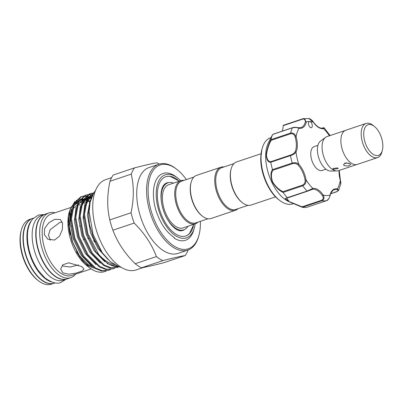 <?xml version="1.0" encoding="UTF-8"?>
<svg xmlns="http://www.w3.org/2000/svg" width="403" height="403" viewBox="0 0 403 403"><rect width="100%" height="100%" fill="white"/><g stroke="black" fill="none" stroke-linecap="round" stroke-linejoin="round"><path stroke-width="0.6" d="M31.353 220.743A34.154 17.959 71.4 0 0 26.92 236.717A34.154 17.959 71.4 0 0 51.947 282.065M33.464 218.124L32.618 218.406A34.154 17.959 71.4 0 0 23.293 237.936A34.154 17.959 71.4 0 0 33.721 271.254A34.154 17.959 71.4 0 0 54.37 283.163L55.216 282.881M45.232 214.169A34.154 17.959 71.4 0 0 45.086 214.22A34.154 17.959 71.4 0 0 35.761 233.75A34.154 17.959 71.4 0 0 46.189 267.068A34.154 17.959 71.4 0 0 66.838 278.977A34.154 17.959 71.4 0 0 66.979 278.926M45.086 214.22L41.464 215.434A34.154 17.959 71.4 0 0 32.139 234.964A34.154 17.959 71.4 0 0 42.562 268.287A34.154 17.959 71.4 0 0 63.211 280.196L66.838 278.977M184.413 229.589A25.188 13.244 -108.6 0 1 183.123 230.4A25.188 13.244 -108.6 0 1 182.841 230.531M166.817 182.826A25.188 13.244 -108.6 0 1 167.124 182.761A25.188 13.244 -108.6 0 1 168.64 182.624M363.713 133.942A16.18 8.508 71.4 0 0 371.647 153.18A16.18 8.508 71.4 0 0 382.316 150.415A16.18 8.508 71.4 0 0 382.85 146.118A16.18 8.508 71.4 0 0 374.216 126.3A16.18 8.508 71.4 0 0 363.713 133.942M382.316 150.415L381.868 152.052A17.979 9.45 -108.6 0 1 370.014 155.125A17.979 9.45 -108.6 0 1 361.199 133.751A18.014 9.471 71.4 0 0 366.68 151.311A18.014 9.471 71.4 0 0 377.566 157.593A18.014 9.471 71.4 0 0 382.089 151.236M373.541 125.776A18.014 9.471 71.4 0 0 366.095 123.439L345.804 130.255A18.014 9.471 71.4 0 0 340.883 140.556A18.014 9.471 71.4 0 0 346.384 158.127A18.014 9.471 71.4 0 0 357.275 164.409L377.566 157.593M356.695 164.565L338.414 170.701A17.979 9.45 -108.6 0 1 336.853 170.968L330.606 171.058A16.049 8.438 -108.6 0 1 317.403 149.568A16.049 8.438 -108.6 0 1 320.531 141.05L325.564 137.352A17.979 9.45 -108.6 0 1 326.969 136.617L345.245 130.481M336.853 170.968A17.979 9.45 -108.6 0 1 322.062 146.899A17.979 9.45 -108.6 0 1 325.564 137.352M350.005 163.749L345.996 162.842L343.512 164.59L344.207 165.693L348.217 166.021L350.701 164.626L350.005 163.749M337.684 167.885L332.813 168.54L333.331 169.346L338.203 168.565L337.684 167.885M325.936 169.205L322.204 170.459A12.584 6.614 -108.6 0 1 314.597 166.071A12.584 6.614 -108.6 0 1 310.753 153.795A12.584 6.614 -108.6 0 1 314.189 146.601L317.922 145.347M302.295 207.273L290.1 202.2L285.208 198.634L287.243 197.682A42.783 22.492 -108.6 0 1 283.108 192.463C279.103 190.564 275.481 187.017 272.252 181.824C270.504 176.307 270.579 172.237 272.483 169.613A42.783 22.492 -108.6 0 1 270.801 162.298C268.338 162.52 266.791 160.228 266.156 155.417C266.857 149.589 268.443 144.319 270.917 139.619L271.184 140.299C268.725 144.707 267.134 149.694 266.418 155.251C267.078 159.764 268.63 161.88 271.073 161.598L290.598 155.039C292.769 154.304 294.255 153.241 295.051 151.85A0.72 0.539 25.6 0 1 296.004 152.193C294.905 153.629 293.072 154.762 290.498 155.603A0.72 0.378 -108.6 0 1 290.482 155.402A0.72 0.378 -108.6 0 1 290.598 155.039M272.483 169.613L292.22 163.069A42.783 22.492 -108.6 0 1 290.498 155.603L270.791 162.223L271.073 161.598M308.461 123.394A3.234 1.703 71.4 0 0 309.449 126.552A3.234 1.703 71.4 0 0 311.403 127.68A3.234 1.703 71.4 0 0 312.285 125.832A3.234 1.703 71.4 0 0 309.655 121.499A3.234 1.703 71.4 0 0 309.343 121.545A3.234 1.703 71.4 0 0 308.461 123.394M295.051 151.85A17.616 9.264 71.4 0 0 296.351 145.196A17.616 9.264 71.4 0 0 295.127 136.939C294.351 134.516 292.88 133.453 290.709 133.741A0.72 0.378 -108.6 0 1 290.598 133.232A0.72 0.378 -108.6 0 1 290.618 133.055C293.188 132.683 295.006 133.887 296.084 136.677A18.337 9.642 -108.6 0 1 297.359 145.271A18.337 9.642 -108.6 0 1 296.004 152.193A38.471 20.226 71.4 0 0 298.774 164.217A0.72 0.398 137.2 0 1 298.069 164.948C296.623 163.512 294.795 163.074 292.583 163.643L273.058 170.197C271.113 172.67 270.942 176.524 272.539 181.763C275.662 186.665 279.158 189.959 283.027 191.652L283.108 192.463M270.992 137.665L269.416 138.204A34.875 18.337 71.4 0 0 262.192 148.415A34.875 18.337 71.4 0 0 261.043 157.679A34.875 18.337 71.4 0 0 279.652 200.397A34.875 18.337 71.4 0 0 292.769 203.858L293.369 203.656M286.513 197.969L289.173 201.565L302.109 206.83L302.336 207.298L288.321 201.354A34.875 18.337 -108.6 0 1 265.678 156.117A34.875 18.337 -108.6 0 1 268.529 142.415L272.68 134.466M270.917 139.619A42.783 22.492 -108.6 0 1 272.67 134.491L271.733 136.229M326.375 200.719A0.72 0.378 -108.6 0 1 326.339 200.739L306.547 207.374A42.783 22.492 -108.6 0 1 302.381 207.308L322.052 200.679A0.72 0.378 -108.6 0 1 321.634 200.271C323.438 199.193 323.7 197.646 322.415 195.641A17.616 9.264 71.4 0 0 312.466 189.314L307.424 191.229A0.72 0.378 -108.6 0 1 307.363 191.264A0.72 0.378 -108.6 0 1 307.005 191.108L312.844 188.428A0.72 0.61 79.9 0 1 312.466 189.314M275.551 196.84L251.069 205.062A22.739 11.954 -108.6 0 1 243.724 203.656A22.739 11.954 -108.6 0 1 242.515 202.805L241.976 202.387A22.024 11.576 -108.6 0 1 230.954 169.567L231.136 168.912A22.739 11.954 -108.6 0 1 236.591 161.946L261.073 153.724M242.515 202.805A22.739 11.954 -108.6 0 1 231.136 168.912M223.992 166.938A22.739 11.954 71.4 0 0 220.935 167.205L196.583 175.381A22.739 11.954 71.4 0 0 191.123 182.347A22.739 11.954 71.4 0 0 202.508 216.24A22.739 11.954 71.4 0 0 203.716 217.091A22.739 11.954 71.4 0 0 211.061 218.497L235.412 210.321A22.739 11.954 71.4 0 0 238.012 208.689M220.935 167.205A22.739 11.954 71.4 0 0 215.252 186.287A22.739 11.954 71.4 0 0 228.068 208.91A22.739 11.954 71.4 0 0 235.412 210.321M233.992 163.578L221.746 167.693A22.024 11.576 71.4 0 0 216.24 186.171A22.024 11.576 71.4 0 0 228.652 208.079A22.024 11.576 71.4 0 0 235.765 209.444L248.016 205.329M191.123 182.347L190.946 183.002A22.024 11.576 71.4 0 0 201.968 215.827L202.508 216.24M208.003 218.769L195.757 222.879A22.024 11.576 -108.6 0 1 188.644 221.519A22.024 11.576 -108.6 0 1 176.232 199.606A22.024 11.576 -108.6 0 1 181.733 181.128L193.984 177.013M198.004 222.124A22.739 11.954 -108.6 0 1 195.405 223.756A22.739 11.954 -108.6 0 1 188.06 222.35A22.739 11.954 -108.6 0 1 175.24 199.722A22.739 11.954 -108.6 0 1 180.927 180.64A22.739 11.954 -108.6 0 1 183.98 180.373M195.405 223.756L183.083 227.897A22.739 11.954 -108.6 0 1 175.738 226.486A22.739 11.954 -108.6 0 1 162.918 203.863A22.739 11.954 -108.6 0 1 168.605 184.781L180.927 180.64M188.025 226.234A24.81 13.042 -108.6 0 1 183.743 229.856A24.81 13.042 -108.6 0 1 175.728 228.32A24.81 13.042 -108.6 0 1 161.744 203.636A24.81 13.042 -108.6 0 1 167.945 182.821A24.81 13.042 -108.6 0 1 173.547 183.118M167.945 182.821L166.353 183.355A24.81 13.042 71.4 0 0 164.192 184.534M179.355 181.169L170.439 176.489A31.278 16.447 71.4 0 0 165.769 176.726M195.178 223.831A33.258 17.485 -108.6 0 1 194.412 227.68A33.258 17.485 -108.6 0 1 175.688 235.805A33.258 17.485 -108.6 0 1 156.178 193.823A33.258 17.485 -108.6 0 1 176 176.867A33.258 17.485 -108.6 0 1 177.763 178.111A33.258 17.485 -108.6 0 1 180.7 180.715M177.763 178.111L176.287 176.972A35.232 18.523 71.4 0 0 174.413 175.653A35.232 18.523 71.4 0 0 155.8 209.913C159.976 222.935 166.177 232.178 174.403 237.639L174.136 238.123A35.232 18.523 71.4 0 0 193.924 229.483L194.412 227.68M185.682 236.027A31.278 16.447 71.4 0 0 189.551 233.397L193.833 224.285M193.42 225.977A31.278 16.447 -108.6 0 1 185.803 235.987A31.278 16.447 -108.6 0 1 175.698 234.052A31.278 16.447 -108.6 0 1 158.067 202.931A31.278 16.447 -108.6 0 1 165.885 176.685A31.278 16.447 -108.6 0 1 175.99 178.62A31.278 16.447 -108.6 0 1 178 180.065M143.599 267.421L136.073 269.95A47.64 25.046 -108.6 0 1 120.683 266.998A47.64 25.046 -108.6 0 1 93.828 219.6A47.64 25.046 -108.6 0 1 105.737 179.627L111.591 177.663M134.174 223.061C144.42 233.211 151.835 244.389 156.409 256.595A53.211 27.978 -108.6 0 0 159.593 258.862A53.211 27.978 -108.6 0 0 162.777 260.645C173.094 257.985 180.569 256.278 185.219 255.532L163.95 262.675C153.639 265.335 146.158 267.038 141.513 267.788A53.211 27.978 71.4 0 1 138.33 266.005A53.211 27.978 71.4 0 1 135.146 263.738C124.9 253.588 117.49 242.41 112.911 230.204L134.174 223.061A53.211 27.978 -108.6 0 1 131.035 212.774C133.977 198.911 134.043 186.03 131.237 174.126A53.211 27.978 -108.6 0 1 134.466 167.89C144.863 165.21 152.339 163.507 156.903 162.777A53.211 27.978 -108.6 0 1 159.336 164.097M158.958 164.217L149.1 167.527A45.302 23.817 71.4 0 0 137.776 205.54A45.302 23.817 71.4 0 0 163.311 250.616A45.302 23.817 71.4 0 0 177.945 253.422L187.803 250.107A45.302 23.817 -108.6 0 1 173.169 247.306A45.302 23.817 -108.6 0 1 147.634 202.23A45.302 23.817 -108.6 0 1 158.958 164.217A45.302 23.817 -108.6 0 1 173.592 167.023A45.302 23.817 -108.6 0 1 176 168.716L176.806 169.341A44.224 23.253 71.4 0 0 174.454 167.688A44.224 23.253 71.4 0 0 148.097 190.236A44.224 23.253 71.4 0 0 174.046 246.057A44.224 23.253 71.4 0 0 198.941 235.251A44.224 23.253 71.4 0 0 200.377 221.328M188.181 249.976A53.211 27.978 -108.6 0 1 185.219 255.532M198.941 235.251L198.674 236.239A45.302 23.817 -108.6 0 1 187.803 250.107M186.352 179.577A44.224 23.253 71.4 0 0 176.806 169.341M32.331 218.502L29.575 219.428A34.154 17.959 71.4 0 0 21.379 229.886A34.154 17.959 71.4 0 0 38.476 280.795A34.154 17.959 71.4 0 0 40.29 282.07A34.154 17.959 71.4 0 0 51.322 284.186L54.078 283.259A34.154 17.959 -108.6 0 1 43.045 281.148A34.154 17.959 -108.6 0 1 23.792 247.16A34.154 17.959 -108.6 0 1 32.331 218.502A34.154 17.959 -108.6 0 1 32.477 218.456M75.628 274.126A34.154 17.959 -108.6 0 1 70.752 277.662A34.154 17.959 -108.6 0 1 59.715 275.546A34.154 17.959 -108.6 0 1 40.461 241.563A34.154 17.959 -108.6 0 1 49 212.905A34.154 17.959 -108.6 0 1 55.025 212.779M70.752 277.662L67.125 278.881A34.154 17.959 -108.6 0 1 56.093 276.765A34.154 17.959 -108.6 0 1 36.839 242.782A34.154 17.959 -108.6 0 1 45.378 214.119L49 212.905M94.599 241.83L94.146 241.74M81.759 266.554L84.026 269.113L81.814 271.184L75.955 273.148L68.777 274.211L62.913 272.886L60.657 268.992L62.878 264.761L68.737 262.816L81.759 266.554M74.364 219.242L75.079 219.282M78.741 218.935L79.477 218.728M74.877 201.46L69.633 210.603L68.596 224.934L72.132 241.417L79.522 256.646L89.33 267.617L91.431 269.098C96.911 272.534 101.873 273.133 106.316 270.912M118.769 266.68A39.277 20.654 -108.6 0 1 108.357 263.743A39.277 20.654 -108.6 0 1 98.67 254.394C102.045 258.142 105.505 260.927 109.062 262.741L114.432 264.575M118.845 266.705L107.858 263.915L95.904 251.981L87.108 233.957L83.723 214.693L86.564 199.394L94.136 192.342M92.04 193.228L90.207 193.662L83.008 200.588L80.167 215.887L83.552 235.151L92.352 253.175L104.301 265.109L110.991 267.783L117.389 267.401L118.961 266.746M117.389 267.401L110.195 268.05L103.511 265.37L91.557 253.442L82.756 235.417L79.376 216.154L82.217 200.855L89.411 193.929L90.207 193.662M87.693 194.689L85.859 195.123L78.661 202.049L75.819 217.348L79.205 236.611L88 254.636L99.954 266.569L106.644 269.244L113.042 268.861L114.769 268.126M113.042 268.861L105.848 269.511L99.163 266.831L87.209 254.903L78.409 236.878L75.029 217.615L77.865 202.316L85.063 195.39L85.859 195.123M83.34 196.15L81.507 196.583L74.313 203.51L71.472 218.809L74.852 238.072L83.653 256.096L95.607 268.025L102.291 270.705L108.694 270.322L110.422 269.582M108.694 270.322L101.501 270.972L94.811 268.292L82.857 256.363L74.061 238.339L70.676 219.076L73.517 203.777L80.716 196.85L81.507 196.583M94.126 192.357L87.36 199.127L84.519 214.426L87.899 233.69L98.67 254.394M93.637 193.128L92.463 193.178M89.814 193.803L91.672 193.445M92.101 193.41L93.461 193.415M92.574 195.062L90.544 194.664M90.086 194.624L88.116 194.639M85.461 195.264L87.32 194.906M87.753 194.871L89.748 194.931M90.212 194.992L92.363 195.5M91.426 197.767L90.468 197.319M89.305 196.86L88.801 196.694M88.312 196.548L86.192 196.125M85.738 196.085L83.769 196.1M81.114 196.724L82.973 196.367M83.401 196.332L85.401 196.392M85.864 196.452L88.01 196.956M89.058 197.329L89.385 197.46M89.965 197.717L91.219 198.341M101.732 251.956L99.707 249.23L93.305 237.307L89.38 224.048L88.388 211.318L90.458 200.901M50.375 240.264L48.486 235.216L50.103 229.735L59.699 222.527L62.208 221.957M54.586 240.052L47.796 239.191L44.27 234.506L44.723 228.249L48.899 222.708L54.697 219.343L60.339 219.469L62.576 223.333L62.299 229.69L59.538 236.128L54.586 240.052M84.172 239.392L83.345 239.906M70.732 215.882L70.198 216.028M78.585 264.917L70.187 267.038L62.949 266.061L62.153 265.441M174.141 237.478L174.136 238.123M79.502 226.204L80.353 225.861M83.889 218.179L83.073 216.915M88.761 238.536L87.708 238.475M88.846 267.118A35.686 18.76 -108.6 0 1 88.106 266.625M89.33 267.617L86.952 265.784A35.686 18.76 -108.6 0 1 69.089 212.598L69.633 210.603M69.371 211.625A35.686 18.76 -108.6 0 1 73.059 204.769M74.268 203.596A35.686 18.76 -108.6 0 1 75.195 202.89M77.285 201.802A35.686 18.76 -108.6 0 1 78.308 201.475M79.043 201.314A35.686 18.76 -108.6 0 1 79.764 201.208M80.701 201.147A35.686 18.76 -108.6 0 1 82.046 201.203M83.562 201.45A35.686 18.76 -108.6 0 1 85.476 202.014M84.494 199.384L83.753 199.223M82.817 199.082L80.519 199.052M79.875 199.137L76.167 200.523M38.476 280.795L37.67 280.171A33.076 17.389 -108.6 0 1 21.112 230.874L21.379 229.886M131.237 174.126L109.969 181.269A53.211 27.978 71.4 0 1 113.198 175.033L134.466 167.89M131.035 212.774L109.767 219.917C106.961 207.983 107.027 195.102 109.969 181.269M109.767 219.917A53.211 27.978 71.4 0 0 112.911 230.204M135.146 263.738L156.409 256.595M162.777 260.645L141.513 267.788M179.713 230.753A24.81 13.042 71.4 0 0 182.146 230.39L183.743 229.856M302.9 119.046A0.72 0.378 71.4 0 1 303.096 118.658A0.72 0.378 71.4 0 1 303.132 118.648L303.635 118.527L306.345 121.938A0.72 0.463 -167 0 0 305.358 121.691C305.716 119.701 304.9 118.82 302.9 119.046L283.183 125.665A17.616 9.264 -108.6 0 1 282.16 131.166M322.909 128.109L322.843 128.119A0.72 0.61 79.9 0 1 323.549 128.633A18.337 9.642 -108.6 0 1 313.191 122.044L308.965 118.613C309.423 118.27 312.753 120.618 313.207 121.832A0.72 0.292 145.5 0 1 313.191 122.044A38.471 20.226 71.4 0 0 309.655 121.499A38.471 20.226 71.4 0 0 306.345 121.938A18.337 9.642 -108.6 0 1 298.966 128.25C297.192 127.489 295.006 127.348 292.407 127.822L273.244 134.27M313.015 121.766A0.72 0.292 145.5 0 1 313.207 121.832C316.657 126.507 319.871 128.602 322.843 128.119A0.72 0.61 79.9 0 0 322.768 128.134C324.062 127.741 323.81 127.751 322.012 128.164L321.947 128.189M330.017 135.594L324.36 128.028L323.549 128.633A38.471 20.226 71.4 0 1 329.422 135.796M329.508 134.531L330.042 135.589M283.183 125.665A0.72 0.378 -108.6 0 1 283.38 125.278L303.096 118.658L308.965 118.613M292.583 163.643A0.72 0.378 -108.6 0 1 292.22 163.069C294.825 162.369 297.011 162.752 298.774 164.217A18.337 9.642 -108.6 0 1 306.043 179.849C306.255 182.64 305.167 184.614 302.779 185.783L283.067 192.402M287.243 197.682L307.005 191.108A42.783 22.492 -108.6 0 1 302.779 185.783A0.72 0.378 -108.6 0 1 302.552 185.093C304.557 184.08 305.388 182.373 305.051 179.965A17.616 9.264 71.4 0 0 298.069 164.948M306.592 207.364L326.304 200.744C328.536 199.48 329.785 197.606 330.047 195.123A0.72 0.463 13 0 1 330.168 195.48C329.085 198.77 327.81 200.523 326.339 200.739A0.72 0.378 -108.6 0 1 326.304 200.744A42.783 22.492 -108.6 0 1 322.052 200.679C324.208 199.414 324.591 197.53 323.201 195.017A0.72 0.292 145.5 0 1 322.415 195.641M305.051 179.965L306.043 179.849A38.471 20.226 71.4 0 0 312.844 188.428A18.337 9.642 -108.6 0 1 323.201 195.017A38.471 20.226 71.4 0 0 330.047 195.123A18.337 9.642 -108.6 0 1 337.427 188.811L338.555 190.463L340.706 184.131L340.323 180.428M330.722 193.677L336.666 191.682C338.349 190.785 338.449 190.12 336.968 189.692A17.616 9.264 71.4 0 0 334.233 189.838C333.004 189.465 329.997 194.175 330.168 195.48M283.38 125.278A0.72 0.378 -108.6 0 1 283.415 125.273L303.066 118.673M269.526 138.153L270.992 137.66M339.079 170.479A18.337 9.642 -108.6 0 0 340.308 180.383A38.471 20.226 71.4 0 1 337.427 188.811A0.72 0.584 100.9 0 1 336.968 189.692M307.298 191.274L287.898 197.787L311.64 189.531M287.898 197.787L287.294 197.727L287.898 197.787M273.058 170.197L272.514 169.688M295.127 136.939L296.084 136.677A38.471 20.226 71.4 0 1 298.966 128.25A0.72 0.584 -79.1 0 0 298.517 127.736C295.807 127.207 293.817 127.187 292.553 127.675L272.917 134.27M344.55 163.225L348.766 163.19M366.095 123.439A18.014 9.471 71.4 0 0 361.179 133.741A17.979 9.45 -108.6 0 1 372.871 125.257L374.216 126.3M290.709 133.741L271.184 140.299M278.73 199.686C268.72 192.281 260.479 173.34 260.766 158.52L261.89 149.538A33.645 17.692 71.4 0 0 260.776 158.47A33.645 17.692 71.4 0 0 278.73 199.686L279.652 200.397M86.358 263.94A32.361 17.012 -108.6 0 1 81.562 259.557M68.455 222.506A32.361 17.012 -108.6 0 1 69.729 214.421M77.371 205.273A32.361 17.012 -108.6 0 1 80.696 204.845M85.083 203.258A34.154 17.959 71.4 0 0 82.761 202.719M81.441 202.618A34.154 17.959 71.4 0 0 79.285 202.815M77.361 203.419A34.154 17.959 71.4 0 0 73.93 205.883M71.532 209.364A34.154 17.959 71.4 0 0 70.182 234.742M76.52 251.563A34.154 17.959 71.4 0 0 88.856 265.763A34.154 17.959 71.4 0 0 94.609 268.166M91.149 268.917L71.628 275.471A32.361 17.012 -108.6 0 1 61.175 273.471A32.361 17.012 -108.6 0 1 42.935 241.271A32.361 17.012 -108.6 0 1 51.025 214.124L70.676 207.52M70.873 225.826A32.361 17.012 -108.6 0 1 71.276 226.441M107.928 259.431L97.879 248.339L90.584 232.939L87.411 215.031L90.03 200.805L90.952 199.163M104.715 261.693L94.045 250.57L86.237 234.4L83.124 218.179L84.761 204.457M86.841 200.261L92.186 195.888M100.367 263.154L89.693 252.031L81.89 235.861L78.771 219.64L80.414 205.918M82.489 201.722L87.708 197.394M90.735 196.548L88.494 197.143L91.788 196.82M96.02 264.615L85.345 253.492L77.537 237.322L74.424 221.101L76.061 207.374M91.667 266.076L80.998 254.953L73.19 238.783L70.077 222.562L71.714 208.835M73.794 204.643L79.013 200.316M82.036 199.47L79.794 200.064L82.822 199.727M83.441 199.767L86.126 200.336M86.726 200.543L89.995 202.15M85.134 206.165L86.685 201.928L92.136 196.004M80.786 207.626L82.338 203.389L87.602 197.556M76.439 209.086L77.991 204.85L83.255 199.017M84.141 198.603L86.388 198.009M88.005 197.923L88.791 197.969M89.567 198.069L91.184 198.447M72.087 210.547L73.638 206.311L78.907 200.477M83.658 199.384L84.444 199.43M85.214 199.53L86.378 199.782M87.753 200.215L89.859 201.162M298.517 127.736L301.001 127.61A17.616 9.264 71.4 0 0 305.358 121.691M270.907 139.675L290.618 133.055A42.783 22.492 -108.6 0 1 292.407 127.822A0.72 0.378 -108.6 0 1 292.553 127.675M302.109 206.83L321.634 200.271M283.027 191.652L302.552 185.093M337.029 191.571A0.72 0.378 -108.6 0 1 336.883 191.717L336.883 191.717A0.72 0.378 -108.6 0 1 336.666 191.682M65.991 279.259L61.039 282.367C57.004 284.271 51.609 282.745 44.839 277.793L38.315 270.559C31.278 260.182 27.646 248.832 27.414 236.516C27.394 231.579 28.215 224.375 32.834 218.794L38.421 215.016L44.239 214.502M167.124 182.761L164.918 183.828L163.366 185.652C161.855 188.01 161.054 191.496 160.963 196.12C161.265 206.709 164.555 216.114 170.837 224.34C173.481 227.478 175.995 229.483 178.378 230.36L180.715 230.879L183.123 230.4M261.89 149.538L262.192 148.415M121.434 267.461L118.709 266.655L110.155 261.476L102.261 252.716L93.033 234.35L89.159 211.792L90.191 202.004L93.889 192.715L95.566 190.448M92.352 266.61L88.368 264.731L79.446 255.693L72.49 241.845L69.271 226.546L70.52 213.55M72.495 209.258L76.565 205.58M93.622 240.641L95.289 241.704M72.233 207.001L71.215 207.338M85.083 206.452L89.673 197.969L91.955 196.417M80.736 207.913L85.411 199.354L87.31 198.024M88.186 197.621L90.474 197.057M90.892 197.022L91.718 197.002M87.34 200.865L89.521 201.923M330.672 193.803L336.883 191.717L338.555 190.463M286.488 197.979L287.631 197.858M324.36 128.028C324.264 127.64 323.498 127.675 322.073 128.134M339.235 170.429L340.419 180.378C340.873 182.106 340.968 183.36 340.706 184.131"/></g></svg>
